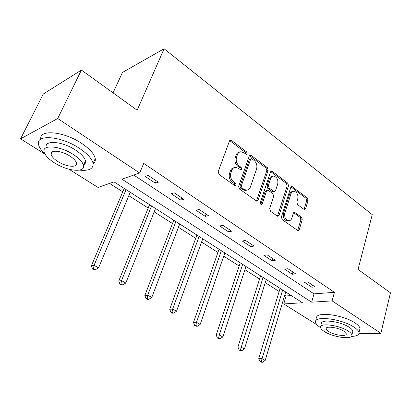 <?xml version="1.0" encoding="UTF-8"?>
<svg xmlns="http://www.w3.org/2000/svg" width="411" height="411" viewBox="0 0 411 411"><rect width="100%" height="100%" fill="white"/><g stroke="black" fill="none" stroke-linecap="round" stroke-linejoin="round"><path stroke-width="0.62" d="M247.201 153.791L246.626 151.895L231.521 140.434L230.592 140.105L229.466 141.004L218.21 171.628L219.068 174.439L234.707 185.628L235.282 185.829L236.14 185.15L235.554 183.219L233.566 181.79C230.864 179.422 229.965 176.473 230.874 172.933L231.794 170.37C232.559 168.438 233.823 167.431 235.595 167.344L238.349 168.31L240.908 169.969L241.73 169.311L241.149 167.395L239.192 165.946C236.531 163.568 235.642 160.639 236.531 157.166L237.435 154.654C238.159 152.81 239.366 151.839 241.057 151.741L243.877 152.748L246.42 154.423L247.201 153.791M245.865 154.248L245.31 152.317L229.672 140.608M234.753 185.664L234.239 183.578L232.246 182.15L233.566 181.79M240.368 169.794L239.829 167.786L237.871 166.342L239.192 165.946M303.888 209.281L304.546 209.528L305.62 208.593L308.075 200.486L307.33 197.958L291.841 186.481L290.777 187.395L281.401 216.993L282.187 219.613L298.062 230.751L299.203 229.77L302.244 219.726L301.489 217.167L294.44 212.246L293.326 213.201L291.779 218.195C291.188 219.9 290.166 220.769 288.717 220.794C285.537 219.859 284.253 217.321 284.859 213.181L290.993 193.72C291.553 192.122 292.509 191.3 293.86 191.254C297.045 192.158 298.35 194.675 297.785 198.811L296.793 202.007L297.554 204.575L303.888 209.281M45.082 154.233L20.55 138.841L43.309 94.016L81.429 70.055L137.156 110.225L164.092 48.75L372.248 214.655L358.038 269.436L390.45 292.802L380.889 333.311L358.906 333.64M81.429 70.055L57.71 118.512L139.689 173L121.903 179.16L311.651 302.183L332.109 300.893L380.889 333.311M133.755 175.055L313.999 293.86L334.426 292.324L143.706 163.398L139.689 173M334.426 292.324L332.109 300.893M268.147 170.272L267.356 167.621L251.26 155.409L250.402 155.101L249.292 156.005L238.663 186.311L239.5 189.06L256.896 201.241L258.098 200.26L268.147 170.272L266.811 170.647L266.02 168.001L249.513 155.589M272.359 171.418L287.767 183.116L288.537 185.7L279.095 215.338L277.923 216.314L277.235 216.068L270.484 211.239L269.688 208.583L273.675 196.36L272.883 193.725L268.398 190.421L267.643 190.149L266.498 191.094L262.259 203.877L261.422 204.565C260.523 204.313 260.163 203.625 260.338 202.5L270.484 172.039L271.573 171.135L272.359 171.418L271.019 171.788L286.421 183.45L287.767 183.116M164.092 48.75L122.447 72.464L113.061 92.86M145.134 176.406L155.301 183.167L158.333 182.207L148.135 175.399L145.134 176.406M171.181 193.72L180.866 200.162L183.974 199.325L174.259 192.841L171.181 193.72M195.996 210.221L205.233 216.361L208.408 215.636L199.145 209.456L195.996 210.221M219.674 225.963L228.49 231.825L231.722 231.203L222.88 225.3L219.674 225.963M242.285 240.995L250.715 246.6L253.988 246.071L245.542 240.43L242.285 240.995M263.903 255.365L271.964 260.728L275.278 260.286L267.201 254.892L263.903 255.365M284.587 269.123L292.308 274.255L295.658 273.89L287.926 268.727L284.587 269.123M304.402 282.295L311.8 287.212L315.18 286.924L307.767 281.977L304.402 282.295M109.578 183.429L122.776 191.839M128.818 195.693L148.207 208.048M154.192 211.86L172.492 223.527M178.415 227.304L195.703 238.318M201.565 242.058L217.912 252.477M223.718 256.176L239.187 266.035M244.925 269.693L259.577 279.033M265.259 282.655L279.146 291.507M284.766 295.088L286.138 295.961L291.307 295.571M20.55 138.841L57.71 118.512M317.02 324.808L283.754 303.945L302.511 302.758L114.032 181.883L98.013 187.431L68.997 169.234M286.138 295.961L283.754 303.945M313.999 293.86L311.651 302.183M155.301 183.167L156.257 180.819M180.866 200.162L181.754 197.845M205.233 216.361L206.07 214.08M228.49 231.825L229.276 229.569M250.715 246.6L251.445 244.375M271.964 260.728L272.652 258.534M292.308 274.255L292.956 272.087M311.8 287.212L312.411 285.075M239.397 152.193C237.871 152.419 236.777 153.38 236.125 155.075L237.435 154.654M237.871 166.342C235.215 163.968 234.332 161.05 235.22 157.583L236.125 155.075M233.931 167.76C232.323 167.976 231.177 168.978 230.484 170.76L231.794 170.37M232.246 182.15C229.549 179.792 228.65 176.848 229.559 173.319L230.484 170.76M256.443 201.143L266.811 170.647M251.979 158.872L251.388 158.661L250.607 159.293L241.329 185.87L241.909 187.786L243.975 189.271L246.523 190.17C248.331 190.103 249.616 189.075 250.366 187.077L256.572 168.988C257.409 165.587 256.546 162.72 253.988 160.388L251.979 158.872M250.982 158.785L249.287 159.699L250.607 159.293M246.77 190.159L245.192 190.509L242.649 189.615L240.584 188.135L240.003 186.219L249.287 159.699M277.43 216.186L287.186 186.034L286.421 183.45M267.135 190.272L265.157 191.428L260.913 204.185L262.259 203.877M277.744 183.881C278.35 179.617 276.963 177.028 273.587 176.108C272.205 176.17 271.229 176.987 270.654 178.564L268.373 185.443L269.164 188.094L274.384 191.675L275.509 190.735L277.744 183.881M272.241 176.468C270.864 176.53 269.893 177.347 269.313 178.919L270.654 178.564M273.526 191.88L272.298 191.732L267.823 188.433L267.032 185.787L269.313 178.919M271.019 171.788L270.705 171.603M292.673 191.536L292.509 191.572C291.158 191.624 290.202 192.44 289.642 194.033L290.993 193.72M288.501 220.835L287.356 221.056C284.176 220.126 282.891 217.594 283.503 213.458L289.642 194.033M297.533 230.586L300.883 219.983L300.122 217.434L293.593 212.667M304.012 209.369L306.714 200.784L305.969 198.256L290.998 186.943M124.225 188.423L91.386 265.814L94.062 265.347L98.558 267.844L130.246 192.286M126.085 189.615L94.062 265.347L93.523 268.809L92.449 268.989L94.247 269.981L95.321 269.801L93.523 268.809M98.558 267.844L95.321 269.801M92.449 268.989L91.386 265.814M79.462 170.118C89.002 171.094 93.538 168.844 93.071 163.367C92.033 158.759 87.486 153.75 79.441 148.34C61.121 135.923 35.428 133.919 38.577 144.58C39.189 147.436 41.306 150.56 44.917 153.94M93.148 163.886C94.92 162.628 95.619 160.855 95.244 158.564C94.232 153.909 89.726 148.864 81.722 143.439C64.049 131.361 38.942 129.039 40.823 139.134M51.334 152.738L51.771 153.062M46.253 147.441C44.049 139.766 62.426 141.24 75.567 150.087C81.399 153.981 84.702 157.608 85.478 160.963C85.781 162.741 85.169 164.076 83.644 164.97M73.461 154.593C60.258 145.771 41.855 144.23 44.111 151.834C45.046 155.363 48.544 159.062 54.606 162.941C67.527 171.315 85.37 173.026 83.448 165.402C82.652 162.073 79.323 158.471 73.461 154.593M57.838 161.508C66.192 166.958 77.751 168.037 76.477 163.131C75.948 160.963 73.785 158.631 69.983 156.129C61.506 150.498 49.716 149.486 51.128 154.387C51.719 156.637 53.954 159.011 57.838 161.508M351.39 336.424C356.599 336.239 359.132 334.965 358.988 332.602C358.721 330.978 357.072 329.17 354.051 327.171C341.726 318.674 313.336 315.314 315.607 322.275C315.915 323.935 317.59 325.759 320.631 327.742M359.594 330.172L360.015 328.476C359.753 326.832 358.115 325.009 355.104 323C342.831 314.456 314.482 311.209 316.722 318.248M321.602 323.791C320.03 318.772 340.38 321.217 349.227 327.29C351.431 328.733 352.628 330.043 352.828 331.225L352.52 332.442M348.251 331.117C339.368 325.08 318.987 322.563 320.58 327.521C320.816 328.743 322.101 330.09 324.433 331.564C333.172 337.369 353.136 340.02 351.867 335.027C351.662 333.86 350.46 332.556 348.251 331.117M328.548 331.487C334.2 335.258 347.105 336.948 346.252 333.732L343.894 331.199C338.186 327.336 325.101 325.697 326.093 328.898L328.548 331.487M149.568 204.673L118.758 280.996L121.533 280.626L125.812 283.004L155.533 208.5M151.556 205.952L121.533 280.626L120.968 283.98L119.858 284.119L121.569 285.064L122.678 284.931L120.968 283.98M125.812 283.004L122.678 284.931M119.858 284.119L118.758 280.996M173.771 220.193L144.842 295.458L147.698 295.18L151.777 297.446L179.674 223.98M175.877 221.55L147.698 295.18L147.112 298.437L145.967 298.54L147.6 299.439L148.746 299.342L147.112 298.437M151.777 297.446L148.746 299.342M145.967 298.54L144.842 295.458M196.905 235.035L169.722 309.252L172.656 309.057L176.545 311.225L202.751 238.781M199.119 236.453L172.656 309.057L172.05 312.221L170.873 312.293L172.43 313.151L173.606 313.084L172.05 312.221M176.545 311.225L173.606 313.084M170.873 312.293L169.722 309.252M219.048 249.23L193.483 322.43L196.479 322.311L200.198 324.377L224.832 252.94M221.354 250.715L196.479 322.311L195.857 325.384L194.655 325.425L196.145 326.247L197.347 326.211L195.857 325.384M200.198 324.377L197.347 326.211M194.655 325.425L193.483 322.43M240.255 262.835L216.201 335.022L219.253 334.975L222.808 336.953L245.978 266.503M242.649 264.371L219.253 334.975L218.611 337.965L217.393 337.981L218.816 338.767L220.034 338.756L218.611 337.965M222.808 336.953L220.034 338.756M217.393 337.981L216.201 335.022M260.584 275.873L237.938 347.074L241.036 347.09L244.437 348.985L266.246 279.501M263.055 277.456L240.384 350.002L239.145 349.992L240.507 350.742L241.745 350.758L240.384 350.002M244.437 348.985L241.745 350.758M239.145 349.992L237.938 347.074M280.097 288.383L258.755 358.618L261.894 358.695L265.157 360.509L285.696 291.974M282.634 290.012L261.232 361.531L259.978 361.495L261.283 362.214L262.537 362.25L261.232 361.531M265.157 360.509L262.537 362.25M259.978 361.495L258.755 358.618M245.31 152.317L246.626 151.895M234.239 183.578L235.554 183.219M239.829 167.786L241.149 167.395M235.22 157.583L236.531 157.166M229.559 173.319L230.874 172.933M230.222 140.886L231.521 140.434M256.757 200.578L258.098 200.26M249.939 155.82L251.26 155.409M266.02 168.001L267.356 167.621M240.003 186.219L241.329 185.87M240.584 188.135L241.909 187.786M242.649 189.615L243.975 189.271M287.186 186.034L288.537 185.7M277.744 215.611L279.095 215.338M265.157 191.428L266.498 191.094M267.032 185.787L268.373 185.443M267.823 188.433L269.164 188.094M272.298 191.732L273.639 191.403M283.503 213.458L284.859 213.181M293.747 212.764L295.108 212.492M300.122 217.434L301.489 217.167M300.883 219.983L302.244 219.726M297.836 230.011L299.203 229.77M291.209 187.082L292.56 186.753M305.969 198.256L307.33 197.958M306.714 200.784L308.075 200.486M304.258 208.87L305.62 208.593M229.944 140.331L230.592 140.105M249.821 155.286L250.402 155.101M245.192 190.509L246.523 190.17M273.038 191.999L274.384 191.675M271.06 171.274L271.573 171.135M287.356 221.056L288.717 220.794M294.014 212.333L294.44 212.246M291.389 186.594L291.841 186.481M52.392 151.767L51.128 154.387M85.478 160.963L83.448 165.402M93.071 163.367L95.244 158.564M326.308 328.091L326.093 328.898M352.828 331.225L351.867 335.027M358.988 332.602L360.015 328.476"/></g></svg>
